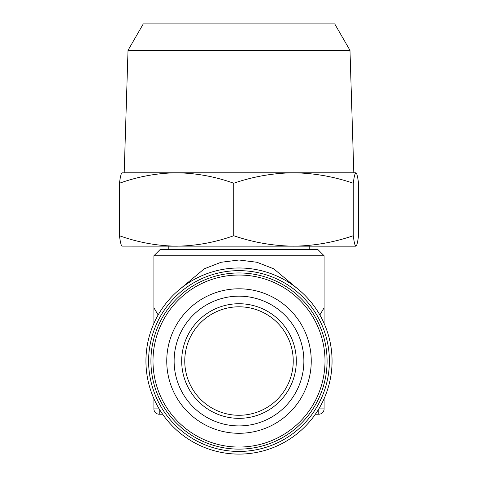<?xml version="1.0" encoding="UTF-8"?>
<svg xmlns="http://www.w3.org/2000/svg" width="478" height="478" viewBox="0 0 478 478"><rect width="100%" height="100%" fill="white"/><g stroke="black" fill="none" stroke-linecap="round" stroke-linejoin="round"><path stroke-width="0.72" d="M349.98 50.333L128.02 50.333L143.281 23.9L334.72 23.9L349.98 50.333L353.81 172.797M128.02 50.333L124.19 172.797L353.72 172.797M168.806 249.367L168.806 246.176L176.615 246.176M122.099 172.797C121.197 173.102 120.319 176.585 119.464 183.241C138.118 176.549 157.166 173.066 176.597 172.797C196.076 173.078 215.124 176.561 233.73 183.241C253.244 176.549 273.171 173.066 293.498 172.797C313.879 173.078 333.799 176.561 353.266 183.241L353.266 235.732C333.752 242.424 313.831 245.907 293.498 246.176L293.504 246.176C273.123 245.895 253.197 242.418 233.73 235.732C215.076 242.424 196.034 245.907 176.597 246.176C157.119 245.895 138.076 242.418 119.464 235.732C120.319 242.388 121.197 245.871 122.099 246.176M184.825 358.386A54.241 54.241 0 0 1 241.653 306.864A54.241 54.241 0 0 1 293.175 363.698A54.241 54.241 0 0 1 236.347 415.215A54.241 54.241 0 0 1 184.825 358.386M181.76 358.237A57.312 57.312 0 0 1 241.808 303.799A57.312 57.312 0 0 1 296.24 363.848A57.312 57.312 0 0 1 236.192 418.28A57.312 57.312 0 0 1 181.76 358.237M329.294 365.467A90.402 90.402 0 0 1 234.573 451.334A90.402 90.402 0 0 1 148.706 356.618A90.402 90.402 0 0 1 243.427 270.751A90.402 90.402 0 0 1 329.294 365.467M303.799 364.218A64.877 64.877 0 0 1 235.821 425.838A64.877 64.877 0 0 1 174.201 357.867A64.877 64.877 0 0 1 242.179 296.24A64.877 64.877 0 0 1 303.799 364.218M311.16 364.577A72.244 72.244 0 0 1 235.463 433.199A72.244 72.244 0 0 1 166.84 357.502A72.244 72.244 0 0 1 242.537 288.885A72.244 72.244 0 0 1 311.16 364.577M239 454.1A93.061 93.061 0 0 1 145.939 361.039A93.061 93.061 0 0 1 239 267.979A93.061 93.061 0 0 1 332.061 361.039A93.061 93.061 0 0 1 239 454.1M324.084 255.748L317.703 249.367L160.297 249.367L153.916 255.748L324.084 255.748L324.084 307.862L319.842 314.948M158.158 314.948L153.916 307.862L153.916 255.748M177.559 291.144L204.267 268.809L221.045 262.279L239 260.002L256.955 262.279L273.733 268.809L300.441 291.144M153.916 398.736L153.916 408.899A5.318 5.318 0 0 0 159.234 414.217L162.634 414.217M153.916 307.862L153.916 323.343M324.084 307.862L324.084 323.343M324.084 398.736L324.084 408.899A5.318 5.318 0 0 1 318.766 414.217L318.766 408.971M315.366 414.217L318.766 414.217A5.318 5.318 0 0 0 324.084 408.899L318.808 408.899M293.498 172.797L355.901 172.797C356.791 173.054 357.669 176.537 358.536 183.241L358.536 235.732C357.669 242.436 356.791 245.919 355.901 246.176C354.999 245.871 354.12 242.388 353.266 235.732M353.266 183.241C354.12 176.585 354.999 173.102 355.901 172.797M121.92 172.845L176.597 172.797M233.73 183.241L233.73 235.732M119.464 183.241L119.464 235.732M121.92 246.128L355.901 246.176M326.976 365.353A88.077 88.077 0 0 1 234.686 449.015A88.077 88.077 0 0 1 151.024 356.731A88.077 88.077 0 0 1 243.314 273.063A88.077 88.077 0 0 1 326.976 365.353M153.097 356.833A86.01 86.01 0 0 0 234.788 446.948A86.01 86.01 0 0 0 324.903 365.252A86.01 86.01 0 0 0 243.212 275.137A86.01 86.01 0 0 0 153.097 356.833M159.234 408.971L159.234 414.217A5.318 5.318 0 0 1 153.916 408.899L159.192 408.899M309.194 249.367L309.194 246.176"/></g></svg>
